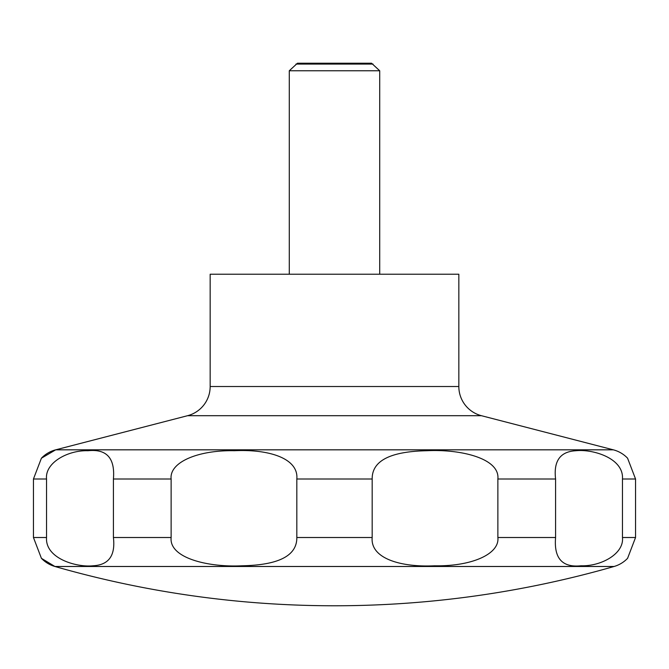 <?xml version="1.0" encoding="UTF-8"?>
<svg xmlns="http://www.w3.org/2000/svg" width="669" height="669" viewBox="0 0 669 669"><rect width="100%" height="100%" fill="white"/><g stroke="black" fill="none" stroke-linecap="round" stroke-linejoin="round"><path stroke-width="1" d="M627.313 457.914L627.589 458.206A30.138 30.138 0 0 0 613.322 449.827L481.429 415.7L187.571 415.7L55.678 449.827A30.138 30.138 0 0 0 41.411 458.206L33.45 479.004L33.45 537.508L41.411 558.314A30.138 30.138 0 0 0 54.917 566.484A1014.405 1014.405 0 0 0 614.083 566.484A30.138 30.138 0 0 0 627.589 558.314L635.55 537.508L635.55 479.004L627.581 458.206M187.571 415.7A30.138 30.138 0 0 0 210.166 386.515L210.166 274.215L458.834 274.215L458.834 386.515A30.138 30.138 0 0 0 481.429 415.7M379.716 274.215L379.716 70.763L371.554 63.229L297.446 63.229L289.284 70.763L289.284 274.215M53.227 451.249L41.411 458.206L55.678 449.827L613.322 449.827M41.553 558.456L52.617 565.104M373.026 64.082L295.974 64.082M622.463 479.004L622.463 537.508C624.202 553.991 600.662 566.492 581.06 565.773C562.311 567.764 553.815 558.339 555.588 537.508L555.588 479.004C553.455 460.983 560.221 451.558 575.867 450.739C592.399 448.907 623.951 458.022 622.463 479.004L635.55 479.004M497.87 479.004L497.87 537.508C499.802 554.266 470.993 566.559 434.549 565.79C400.204 567.463 370.25 558.205 372.173 537.508L372.173 479.004C371.956 460.816 390.27 451.391 427.123 450.722C460.439 449.05 500.069 458.307 497.87 479.004L555.588 479.004M296.827 479.004L296.827 537.508C297.044 555.696 278.73 565.129 241.877 565.79C208.561 567.463 168.931 558.205 171.13 537.508L171.13 479.004C169.198 462.254 198.007 449.961 234.451 450.722C268.796 449.05 298.75 458.307 296.827 479.004L372.173 479.004M113.412 479.004L113.412 537.508C115.545 555.529 108.779 564.954 93.133 565.773C76.6 567.613 45.049 558.49 46.537 537.508L46.537 479.004C44.798 462.522 68.338 450.02 87.94 450.739C106.689 448.757 115.185 458.173 113.412 479.004L171.13 479.004M379.716 70.763L289.284 70.763M614.083 566.484L54.917 566.484L41.411 558.314M458.834 386.515L210.166 386.515M635.55 537.508L622.463 537.508M555.588 537.508L497.87 537.508M372.173 537.508L296.827 537.508M171.13 537.508L113.412 537.508M46.537 537.508L33.45 537.508M46.537 479.004L33.45 479.004"/></g></svg>
